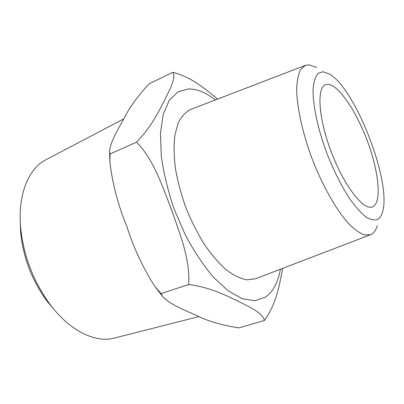 <?xml version="1.0" encoding="UTF-8"?>
<svg xmlns="http://www.w3.org/2000/svg" width="404" height="404" viewBox="0 0 404 404"><rect width="100%" height="100%" fill="white"/><g stroke="black" fill="none" stroke-linecap="round" stroke-linejoin="round"><path stroke-width="0.61" d="M53.934 309.343L47.177 301.288C31.961 280.634 23.104 257.54 20.609 232.012L20.251 221.503M123.781 118.892L45.854 159.787C28.699 168.463 17.781 194.208 20.574 226.907C23.407 255.722 33.401 281.785 50.566 305.106C70.347 331.29 95.682 343.132 114.236 338.118L199.081 316.534M322.831 71.725L318.024 73.483C315.479 76.492 313.852 81.436 313.145 88.314C312.555 103.535 317.362 127.326 326.296 151.788C333.537 170.448 341.567 186.436 350.384 199.743C356.055 207.515 361.363 213.347 366.307 217.236C370.912 219.928 374.806 220.604 377.977 219.261C379.932 217.983 381.406 215.721 382.396 212.464C392.249 183.668 355.848 88.749 329.27 73.922L322.831 71.725M377.346 225.674C376.169 229.523 374.432 232.249 372.129 233.86L370.448 234.754L364.332 234.931C359.55 233.148 354.207 229.275 348.314 223.311C336.219 209.732 322.826 186.229 312.494 159.812C302.515 133.259 296.758 106.828 296.672 88.648C297.066 80.27 298.45 73.816 300.818 69.296L305.48 65.337L309.004 64.807L316.68 67.473M373.22 206.535L372.281 206.954C363.479 210.585 344.304 186.128 331.482 152.53C318.554 118.973 316.453 87.966 325.432 84.784L327.543 84.335C338.168 84.244 356.045 110.625 367.261 140.733C378.588 170.806 381.997 201.359 373.22 206.535M172.856 72.321L149.147 83.805C137.794 95.99 129.371 107.636 123.866 118.741C118.013 129.265 109.646 143.213 109.615 151.783L110.065 153.964L109.898 162.241C112.549 184.093 118.18 205.454 126.785 226.326C133.613 247.733 142.971 267.776 154.863 286.456L161.07 293.602L162.549 296.314C168.857 303.879 184.547 310.186 196.091 315.266C207.828 321.155 222.084 325.361 238.855 327.886L264.327 320.554C263.494 313.368 249.748 307.116 237.825 301.061C225.291 295.243 211.045 287.491 188.668 284.527C190.542 260.252 179.74 233.239 171.493 209.706C162.575 186.426 153.384 158.959 136.517 142.168C151.853 126.2 158.121 112.438 164.221 100.965C169.72 89.728 176.472 77.255 172.856 72.321C193.142 77.639 206.161 90.026 217.69 99.051M305.48 65.337L190.668 109.433C185.613 111.979 181.441 116.519 178.159 123.058L174.836 135.421C173.735 145.319 173.952 156.484 175.493 168.923C177.811 181.835 181.351 194.95 186.108 208.277C191.481 221.372 197.617 233.492 204.53 244.637C211.701 254.919 219.008 263.368 226.442 269.988C233.759 275.402 240.622 278.689 247.031 279.846L255.591 278.73L370.448 234.754M110.065 153.964L136.517 142.168M282.79 268.317C279.391 283.133 277.73 301.738 264.327 320.554M161.07 293.602L188.668 284.527M215.448 99.914C205.995 92.541 197.016 88.875 188.506 88.92L177.881 91.9L169.231 100.364L163.231 114.297L160.459 133.239L161.307 156.292C163.716 173.301 167.968 190.829 174.073 208.888L185.259 234.815C193.96 251.096 203.303 265.181 213.282 277.068L228.124 290.804L242.228 298.713L254.823 300.733L265.332 297.203C273.003 291.845 278.023 282.522 280.381 269.241M47.177 301.288L50.566 305.106M20.609 232.012L20.574 226.907M162.549 296.314L154.868 286.456M109.898 162.236L109.615 151.778"/></g></svg>
